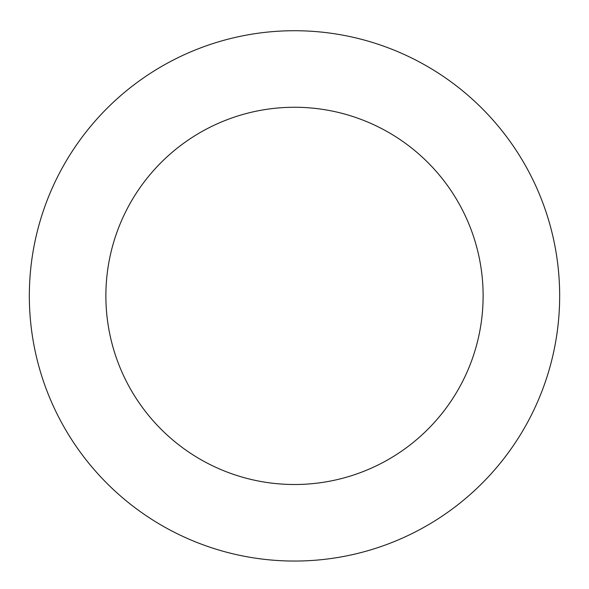 <?xml version="1.0" encoding="UTF-8"?>
<svg xmlns="http://www.w3.org/2000/svg" width="589" height="589" viewBox="0 0 589 589"><rect width="100%" height="100%" fill="white"/><g stroke="black" fill="none" stroke-linecap="round" stroke-linejoin="round"><path stroke-width="0.88" d="M29.45 303.747A265.168 265.168 0 0 0 433.828 521.501A265.168 265.168 0 0 0 420.222 62.419A265.168 265.168 0 0 0 29.45 303.747M105.961 301.48A188.62 188.62 0 0 0 393.607 456.372A188.62 188.62 0 0 0 383.932 129.816A188.62 188.62 0 0 0 105.961 301.48"/></g></svg>
